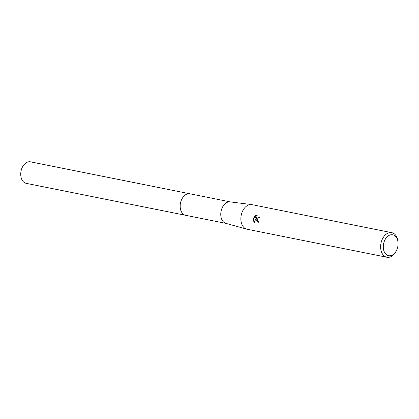 <?xml version="1.0" encoding="UTF-8"?>
<svg xmlns="http://www.w3.org/2000/svg" width="419" height="419" viewBox="0 0 419 419"><rect width="100%" height="100%" fill="white"/><g stroke="black" fill="none" stroke-linecap="round" stroke-linejoin="round"><path stroke-width="0.63" d="M396.468 250.499L396.138 251.159A12.533 8.516 -78.7 0 1 386.868 257.256L247.095 229.23A12.533 8.516 -78.7 0 1 246.686 229.135L225.857 223.358A10.967 7.448 -78.7 0 1 220.902 212.208A10.967 7.448 -78.7 0 1 230.162 201.885L251.61 204.582A12.533 8.516 -78.7 0 1 252.029 204.65L391.796 232.676A12.533 8.516 -78.7 0 1 397.998 241.878L398.05 242.611A10.653 7.238 -78.7 0 1 397.945 245.712A10.653 7.238 -78.7 0 1 396.468 250.499A10.653 7.238 -78.7 0 1 387.565 255.36A10.653 7.238 -78.7 0 1 383.427 244.769A10.653 7.238 -78.7 0 1 391.042 234.75A10.653 7.238 -78.7 0 1 398.05 242.611M185.811 215.34A10.967 7.453 -78.7 0 1 185.633 215.308A10.967 7.448 -78.7 0 1 180.322 204.069A10.967 7.448 -78.7 0 1 189.948 193.803A10.967 7.453 -78.7 0 1 190.121 193.84M246.686 229.135A12.533 8.516 -78.7 0 1 241.025 216.387A12.533 8.516 -78.7 0 1 251.61 204.582M256.051 219.399L256.475 217.854L255.627 219.315L254.186 222.756L252.982 218.786L253.176 218L256.905 217.079L254.019 216.503L255.36 215.429L258.916 216.141L259.492 217.812L258.764 217.456L257.009 219.593L257.633 221.091L258.277 221.431A12.533 8.516 101.3 0 0 258.261 222.74L256.051 219.399M386.868 257.256A12.533 8.516 -78.7 0 1 380.792 244.413A12.533 8.516 -78.7 0 1 391.796 232.676M258.256 222.63L256.91 217.885L256.475 217.854M255.726 215.502L254.459 216.529L257.339 217.105L253.176 218M253.605 218.027L254.307 222.374M257.339 217.105L256.905 217.079M254.459 216.529L254.019 216.503M258.764 217.456L259.445 217.529M189.948 193.803A10.967 7.453 -78.7 0 0 189.278 193.714A10.967 7.453 -78.7 0 0 180.395 203.582A10.967 7.453 -78.7 0 0 185.633 215.308L26.193 183.339A10.967 7.453 -78.7 0 1 20.95 171.607A10.967 7.453 -78.7 0 1 29.833 161.744A10.967 7.453 -78.7 0 1 30.503 161.828L230.345 201.906M185.638 215.308L226.035 223.406"/></g></svg>
